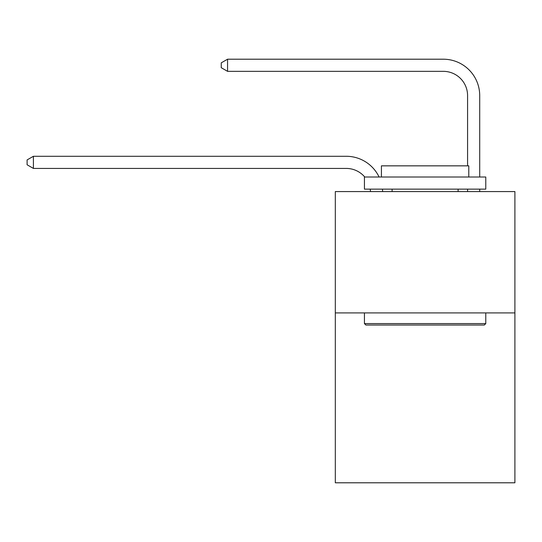<?xml version="1.0" encoding="UTF-8"?>
<svg xmlns="http://www.w3.org/2000/svg" width="542" height="542" viewBox="0 0 542 542"><rect width="100%" height="100%" fill="white"/><g stroke="black" fill="none" stroke-linecap="round" stroke-linejoin="round"><path stroke-width="0.81" d="M514.9 312.91L514.9 482.793L335.315 482.793L335.315 191.57L514.9 191.57L514.9 312.91L335.315 312.91M370.477 191.57A24.268 24.268 0 0 0 370.24 189.144A24.268 24.268 0 0 1 370.477 191.57A24.268 24.268 0 0 0 370.24 189.144A24.268 24.268 0 0 1 370.477 191.57A24.268 24.268 0 0 0 370.24 189.144A24.268 24.268 0 0 1 370.477 191.57A24.268 24.268 0 0 0 370.24 189.144A24.268 24.268 0 0 1 370.477 191.57A24.268 24.268 0 0 0 370.24 189.144A24.268 24.268 0 0 1 370.477 191.57A24.268 24.268 0 0 0 370.24 189.144A24.268 24.268 0 0 1 370.477 191.57A24.268 24.268 0 0 0 370.24 189.144M364.759 177.01A24.268 24.268 0 0 0 346.23 168.42A24.268 24.268 0 0 1 364.759 177.01A24.268 24.268 0 0 0 346.23 168.42A24.268 24.268 0 0 1 364.759 177.01A24.268 24.268 0 0 0 346.23 168.42A24.268 24.268 0 0 1 364.759 177.01A24.268 24.268 0 0 0 346.23 168.42A24.268 24.268 0 0 1 364.759 177.01A24.268 24.268 0 0 0 346.23 168.42A24.268 24.268 0 0 1 364.759 177.01A24.268 24.268 0 0 0 346.23 168.42A24.268 24.268 0 0 1 364.759 177.01A24.268 24.268 0 0 0 346.23 168.42L33.408 168.42L27.1 164.775L27.1 159.924L33.408 156.279L346.23 156.279A36.402 36.402 0 0 1 379.088 177.01M467.577 165.845L467.577 95.609A24.268 24.268 0 0 0 443.309 71.341L227.559 71.341L221.251 67.703L221.251 62.845L227.559 59.207L443.309 59.207A36.402 36.402 0 0 1 479.711 95.609L479.711 177.01M365.891 325.044L364.434 323.588L485.774 323.588L484.324 325.044L365.891 325.044M485.774 177.01L485.774 189.144L364.434 189.144L364.434 177.01L485.774 177.01M381.426 177.01L381.426 165.845L468.789 165.845L468.789 177.01M485.774 312.91L485.774 323.588M364.434 312.91L364.434 323.588M458.112 189.144L458.112 191.57M392.103 189.144L392.103 191.57M33.408 156.279L346.23 156.279L33.408 156.279L346.23 156.279L33.408 156.279L346.23 156.279L33.408 156.279L346.23 156.279L33.408 156.279L346.23 156.279L33.408 156.279L346.23 156.279L33.408 156.279L33.408 168.42M467.577 95.609A24.268 24.268 0 0 0 443.309 71.341A24.268 24.268 0 0 1 467.577 95.609A24.268 24.268 0 0 0 443.309 71.341A24.268 24.268 0 0 1 467.577 95.609A24.268 24.268 0 0 0 443.309 71.341A24.268 24.268 0 0 1 467.577 95.609A24.268 24.268 0 0 0 443.309 71.341A24.268 24.268 0 0 1 467.577 95.609A24.268 24.268 0 0 0 443.309 71.341A24.268 24.268 0 0 1 467.577 95.609A24.268 24.268 0 0 0 443.309 71.341A24.268 24.268 0 0 1 467.577 95.609M227.559 59.207L443.309 59.207L227.559 59.207L443.309 59.207L227.559 59.207L443.309 59.207L227.559 59.207L443.309 59.207L227.559 59.207L443.309 59.207L227.559 59.207L443.309 59.207L227.559 59.207L227.559 71.341M382.462 189.144A36.402 36.402 0 0 1 382.618 191.57M479.711 189.144L479.711 191.57M467.577 191.57L467.577 189.144"/></g></svg>
